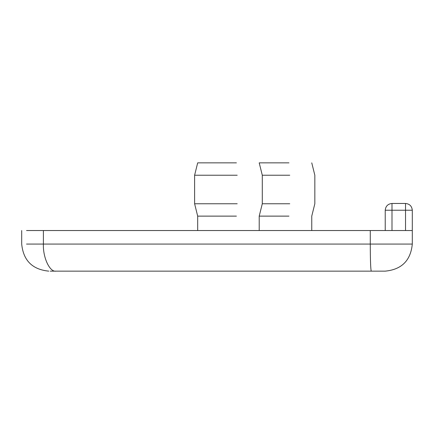 <?xml version="1.0" encoding="UTF-8"?>
<svg xmlns="http://www.w3.org/2000/svg" width="434" height="434" viewBox="0 0 434 434"><rect width="100%" height="100%" fill="white"/><g stroke="black" fill="none" stroke-linecap="round" stroke-linejoin="round"><path stroke-width="0.65" d="M391.994 203.465L391.994 210.23L405.53 210.23L405.53 203.465L391.994 203.465C387.915 203.893 385.658 206.15 385.229 210.23L391.994 210.23L391.994 230.535M405.53 203.465C409.615 203.893 411.871 206.15 412.3 210.23L405.53 210.23L405.53 230.535M26.545 230.535L412.3 230.535L412.3 210.23M412.3 230.535L412.3 244.071C410.689 260.519 401.667 269.541 385.229 271.142L371.265 271.142C370.663 269.536 370.332 260.514 370.273 244.071L370.273 230.535M288.957 162.858L259.212 162.858L262.288 175.227L289.755 175.227M289.755 203.758L262.288 203.758L262.288 175.227M288.957 216.127L259.212 216.127L262.288 203.758M236.411 162.858L197.682 162.858L194.611 175.227L237.203 175.227M237.203 203.758L194.611 203.758L194.611 175.227M236.411 216.127L197.682 216.127L194.611 203.758M385.229 210.23L385.229 230.535M43.389 230.535L43.389 244.071C42.825 257.465 49.758 272.351 56.002 271.142L50.246 271.142M56.002 271.142L371.265 271.142L56.002 271.142M26.545 244.071L412.3 244.071C410.689 260.519 401.667 269.541 385.229 271.142M311.758 230.535L311.758 216.127L314.834 203.758L314.834 175.227L311.758 162.858M197.682 230.535L197.682 216.127M259.212 230.535L259.212 216.127M48.771 271.142C32.349 269.514 23.328 260.492 21.7 244.071L21.7 230.535"/></g></svg>
